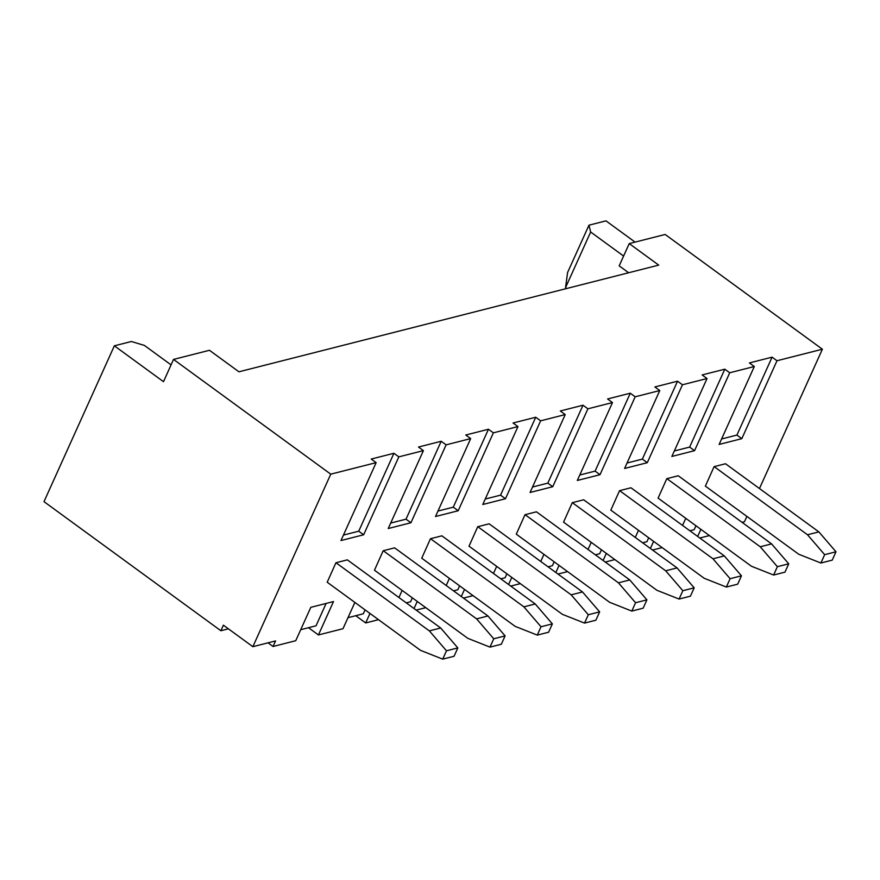 <?xml version="1.0" encoding="UTF-8"?>
<svg xmlns="http://www.w3.org/2000/svg" width="880" height="880" viewBox="0 0 880 880"><rect width="100%" height="100%" fill="white"/><g stroke="black" fill="none" stroke-linecap="round" stroke-linejoin="round"><path stroke-width="1.32" d="M662.145 547.591L652.531 550.033M614.867 559.603L605.264 562.045M567.6 571.615L557.986 574.057M520.333 583.638L510.719 586.08M473.055 595.65L463.452 598.092M425.788 607.662L416.174 610.104M378.521 619.674L365.695 622.941L355.773 615.703M354.871 602.415L343.002 628.705L318.428 634.953L308.506 627.715M318.428 634.953L333.498 601.557L310.805 607.332L295.735 640.717L273.042 646.492L268.037 642.829M171.072 364.881L144.419 345.433L131.373 341.495L114.356 345.818L44 501.644L220.869 630.74L228.393 628.826M709.412 535.579L699.809 538.021M695.959 525.756L694.188 529.683L689.887 530.772M648.692 537.768L646.921 541.695L642.609 542.795M601.425 549.791L599.654 553.707L595.342 554.807M554.147 561.803L552.376 565.73L548.075 566.819M506.88 573.815L505.109 577.742L500.797 578.831M459.613 585.827L457.831 589.754L453.53 590.854M412.335 597.85L410.564 601.766L406.263 602.866M365.068 609.862L363.297 613.789L347.985 617.683M326.117 603.438L316.019 625.801L300.707 629.695M343.431 535.084L358.743 531.19L393.921 453.277L371.228 459.052L376.145 462.638L330.759 474.166L252.868 646.69L275.561 640.926L273.042 646.492M369.974 613.448L365.695 622.941M398.926 597.52L402.138 590.403M417.252 601.436L414.04 608.542M446.204 585.508L449.416 578.391M464.519 589.413L461.307 596.53M493.471 573.485L496.683 566.379M511.797 577.401L508.585 584.518M540.749 561.473L543.961 554.356M559.064 565.389L555.852 572.495M588.016 549.461L591.228 542.344M606.331 553.377L603.119 560.483M635.283 537.438L638.495 530.332M653.609 541.354L650.397 548.471M682.561 525.426L685.773 518.32M700.876 529.342L697.664 536.459M746.889 516.406L744.48 521.73L742.071 522.346M759.473 488.532L822.382 349.217L776.996 360.745L741.818 438.658L719.136 444.433L754.314 366.52L729.729 372.768L694.551 450.67L671.858 456.445L707.036 378.532L682.462 384.78L647.284 462.693L624.591 468.457L659.769 390.544L635.184 396.792L600.006 474.705L577.313 480.469L612.491 402.556L587.917 408.804L552.739 486.717L530.046 492.492L565.224 414.579L540.639 420.827L505.461 498.74L482.779 504.504L517.957 426.591L493.372 432.839L458.194 510.752L435.501 516.516L470.679 438.603L446.105 444.851L410.927 522.764L388.234 528.528L423.412 450.626L398.827 456.863L363.649 534.776L340.967 540.551L376.145 462.638M705.375 486.101L714.087 466.653L725.505 463.749L818.862 531.883L807.51 534.765L824.659 554.675L820.886 563.024L832.227 560.131L836 551.782L824.659 554.675M658.097 498.124L666.809 478.665L678.238 475.761L771.584 543.895L760.243 546.777L777.381 566.687L773.619 575.036L784.96 572.154L788.733 563.805L777.381 566.687M610.83 510.136L619.542 490.677L630.971 487.773L724.317 555.907L712.976 558.789L730.114 578.699L726.341 587.048L737.693 584.166L741.455 575.817L730.114 578.699M563.552 522.148L572.275 502.689L583.693 499.785L677.05 567.919L665.698 570.812L682.847 590.711L679.074 599.06L690.415 596.178L694.188 587.829L682.847 590.711M516.285 534.16L524.997 514.712L536.426 511.808L629.772 579.942L618.431 582.824L635.569 602.734L631.807 611.083L643.148 608.19L646.921 599.852L635.569 602.734M469.018 546.183L477.73 526.724L489.159 523.82L582.505 591.954L571.164 594.836L588.302 614.746L584.529 623.095L595.881 620.213L599.643 611.864L588.302 614.746M421.74 558.195L430.452 538.736L441.881 535.832L535.238 603.966L523.886 606.848L541.024 626.758L537.262 635.107L548.603 632.225L552.376 623.876L541.024 626.758M374.473 570.207L383.185 550.748L394.614 547.844L487.96 615.978L476.619 618.871L493.757 638.781L489.984 647.119L501.336 644.237L505.098 635.888L493.757 638.781M327.206 582.23L335.918 562.771L347.347 559.867L440.693 628.001L429.352 630.883L446.49 650.793L442.717 659.142L454.058 656.26L457.831 647.911L446.49 650.793M566.676 288.497L565.532 287.661L567.6 272.492L588.962 225.192L605.979 220.858L635.085 242.11M330.759 474.166L173.536 359.414L209.462 350.284L238.942 371.8L658.713 265.111L629.233 243.595L665.159 234.465L822.382 349.217M393.921 453.277L398.827 456.863M390.698 523.072L406.01 519.178L441.188 441.265L418.495 447.04L423.412 450.626M441.188 441.265L446.105 444.851M437.965 511.06L453.277 507.166L488.455 429.253L465.773 435.017L470.679 438.603M488.455 429.253L493.372 432.839M485.243 499.037L500.555 495.154L535.733 417.241L513.04 423.005L517.957 426.591M535.733 417.241L540.639 420.827M532.51 487.025L547.822 483.131L583 405.218L560.307 410.993L565.224 414.579M583 405.218L587.917 408.804M579.788 475.013L595.1 471.119L630.278 393.206L607.585 398.97L612.491 402.556M630.278 393.206L635.184 396.792M627.055 463.001L642.367 459.107L677.545 381.194L654.852 386.958L659.769 390.544M677.545 381.194L682.462 384.78M674.322 450.978L689.634 447.084L724.812 369.182L702.13 374.946L707.036 378.532M724.812 369.182L729.729 372.768M721.6 438.966L736.912 435.072L772.09 357.159L749.397 362.934L754.314 366.52M772.09 357.159L776.996 360.745M252.868 646.69L223.388 625.174L220.869 630.74M114.356 345.818L163.493 381.678L173.536 359.414M623.601 256.058L590.656 232.012L565.532 287.661M628.639 272.756L619.179 265.848L629.233 243.595M590.656 232.012L588.962 225.192M358.743 531.19L363.649 534.776M406.01 519.178L410.927 522.764M453.277 507.166L458.194 510.752M500.555 495.154L505.461 498.74M547.822 483.131L552.739 486.717M595.1 471.119L600.006 474.705M642.367 459.107L647.284 462.693M689.634 447.084L694.551 450.67M736.912 435.072L741.818 438.658M335.995 562.749L429.352 630.883M442.717 659.142L420.552 650.364L327.151 582.186M457.831 647.911L440.693 628.001M383.273 550.737L476.619 618.871M489.984 647.119L467.819 638.341L374.418 570.174M505.098 635.888L487.96 615.978M430.54 538.714L523.886 606.848M537.262 635.107L515.097 626.329L421.685 558.151M552.376 623.876L535.238 603.966M477.807 526.702L571.164 594.836M584.529 623.095L562.364 614.317L468.963 546.139M599.643 611.864L582.505 591.954M525.085 514.69L618.431 582.824M631.807 611.083L609.631 602.305L516.23 534.127M646.921 599.852L629.772 579.942M572.352 502.667L665.698 570.812M679.074 599.06L656.909 590.282L563.508 522.115M694.188 587.829L677.05 567.919M619.619 490.655L712.976 558.789M726.341 587.048L704.176 578.27L610.775 510.092M741.455 575.817L724.317 555.907M666.897 478.643L760.243 546.777M773.619 575.036L751.454 566.258L658.042 498.08M788.733 563.805L771.584 543.895M714.164 466.631L807.51 534.765M820.886 563.024L798.721 554.235L705.32 486.068M836 551.782L818.862 531.883"/></g></svg>
